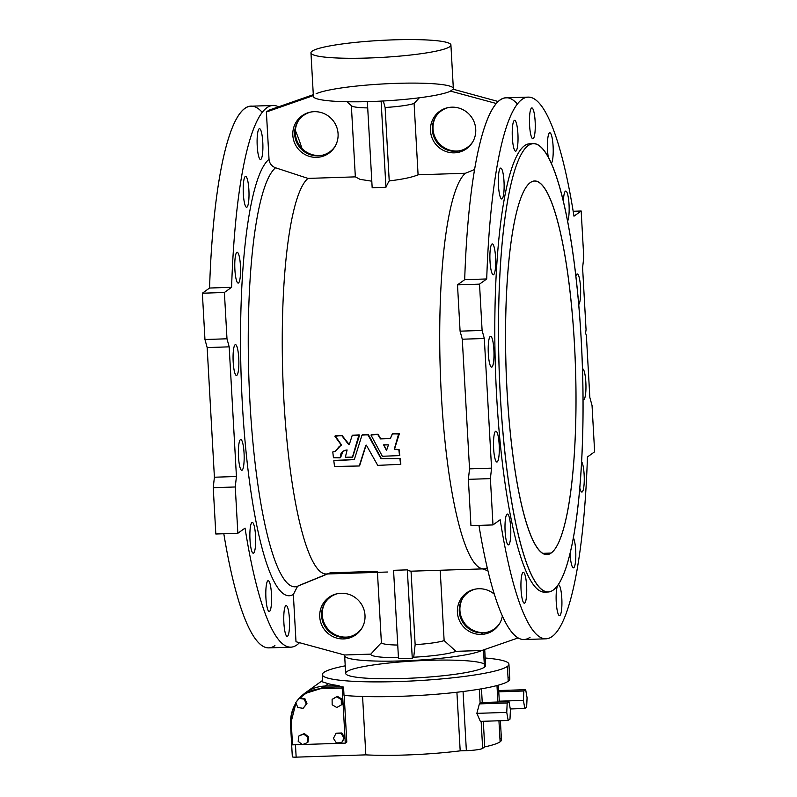 <?xml version="1.0" encoding="UTF-8"?>
<svg xmlns="http://www.w3.org/2000/svg" width="797" height="797" viewBox="0 0 797 797"><rect width="100%" height="100%" fill="white"/><g stroke="black" fill="none" stroke-linecap="round" stroke-linejoin="round"><path stroke-width="1.2" d="M299.493 642.681A271 50.311 -91.9 0 1 296.962 644.893A271 50.311 -91.9 0 1 290.815 647.174A271 50.311 -91.9 0 1 245.048 528.102A271 50.311 88.1 0 0 296.962 644.893A271 50.311 88.1 0 0 299.493 642.681M528.212 97.114L506.185 97.842A271 50.311 88.1 0 0 464.691 279.677L486.718 278.96A271 50.311 -91.9 0 1 528.212 97.114A271 50.311 -91.9 0 1 573.97 216.186L581.172 211.006L583.763 257.311L582.597 267.782L586.064 329.838L585.546 333.096L586.373 335.388L589.84 397.444L592.041 405.494L594.632 451.799L587.439 456.97A271 50.311 -91.9 0 1 552.092 636.534A271 50.311 88.1 0 0 587.439 456.97L594.632 451.799L592.041 405.494L589.84 397.444L586.373 335.388L585.546 333.096L586.064 329.838L582.597 267.782L583.763 257.311L581.172 211.006L573.97 216.186A271 50.311 88.1 0 0 522.065 99.396A271 50.311 88.1 0 0 486.718 278.96L479.525 284.14L482.105 330.446L484.307 338.496L491.56 468.148L490.394 478.618L492.984 524.924L500.177 519.744A271 50.311 88.1 0 0 552.092 636.534A271 50.311 -91.9 0 1 545.945 638.815A271 50.311 -91.9 0 1 500.177 519.744L492.984 524.924L470.957 525.641L468.367 479.336L469.533 468.865L462.28 339.213L460.088 331.163L457.498 284.858L464.691 279.677A271 50.311 -91.9 0 1 517.412 104.048M499.908 738.092A81.762 9.933 176.8 0 1 500.118 741.808A81.762 9.933 176.8 0 1 484.725 746.889L482.653 748.383A14.017 1.704 176.8 0 1 466.365 750.654L463.057 691.517L466.365 750.654L460.188 750.854A81.762 9.933 176.8 0 1 365.833 754.869L362.575 696.488L365.833 754.869L296.155 757.15A4.672 0.568 176.8 0 1 292.409 756.692A4.672 0.568 -3.2 0 0 292.33 756.801A4.672 0.568 -3.2 0 0 296.155 757.15L295.458 744.757L296.155 757.15L365.833 754.869A81.762 9.933 -3.2 0 0 460.188 750.854L456.91 692.254L460.188 750.854L466.365 750.654A14.017 1.704 -3.2 0 0 482.653 748.383L481.139 721.355L482.653 748.383L484.725 746.889L483.301 721.285L484.725 746.889A81.762 9.933 -3.2 0 0 500.118 741.808L498.942 720.777L500.118 741.808A81.762 9.933 -3.2 0 0 501.462 739.865L500.386 720.727M497.896 702.018L496.979 685.54L497.896 702.018M481.478 688.807L482.245 702.536L481.478 688.807M491.938 244.051A15.422 2.859 -91.9 0 1 495.624 265.242A15.422 2.859 -91.9 0 1 490.813 268.699A15.422 2.859 -91.9 0 1 491.938 244.051A15.422 2.859 88.1 0 0 489.966 260.38A15.422 2.859 88.1 0 0 493.293 274.746A15.422 2.859 88.1 0 0 495.654 259.234A15.422 2.859 88.1 0 0 492.287 243.922A15.422 2.859 88.1 0 0 491.938 244.051M495.545 431.287A15.422 2.859 -91.9 0 1 499.231 452.477A15.422 2.859 -91.9 0 1 494.419 455.934A15.422 2.859 -91.9 0 1 495.545 431.287A15.422 2.859 88.1 0 0 493.572 447.615A15.422 2.859 88.1 0 0 496.9 461.971A15.422 2.859 88.1 0 0 499.261 446.469A15.422 2.859 88.1 0 0 495.893 431.157A15.422 2.859 88.1 0 0 495.545 431.287M522.981 572.475A15.422 2.859 -91.9 0 1 526.668 593.665A15.422 2.859 -91.9 0 1 521.856 597.122A15.422 2.859 -91.9 0 1 522.981 572.475A15.422 2.859 88.1 0 0 521.009 588.804A15.422 2.859 88.1 0 0 524.336 603.17A15.422 2.859 88.1 0 0 526.697 587.658A15.422 2.859 88.1 0 0 523.33 572.346A15.422 2.859 88.1 0 0 522.981 572.475M573.302 537.716A15.422 2.859 -91.9 0 1 575.823 555.3A15.422 2.859 -91.9 0 1 573.192 567.813A15.422 2.859 -91.9 0 1 570.074 553.028A15.422 2.859 88.1 0 0 573.422 567.853A15.422 2.859 88.1 0 0 575.823 554.692A15.422 2.859 88.1 0 0 573.302 537.716M582.438 368.832A15.422 2.859 -91.9 0 1 585.954 385.34A15.422 2.859 -91.9 0 1 582.996 399.357A15.422 2.859 88.1 0 0 583.563 399.636A15.422 2.859 88.1 0 0 585.915 384.124A15.422 2.859 88.1 0 0 582.557 368.812A15.422 2.859 88.1 0 0 582.438 368.832M565.402 191.2A15.422 2.859 -91.9 0 1 568.948 203.086A15.422 2.859 -91.9 0 1 567.603 221.138A15.422 2.859 88.1 0 0 569.008 204.022A15.422 2.859 88.1 0 0 565.75 191.071A15.422 2.859 88.1 0 0 565.402 191.2A15.422 2.859 88.1 0 0 563.389 201.412A15.422 2.859 -91.9 0 1 565.402 191.2M531.509 108.053A15.422 2.859 -91.9 0 1 535.195 129.244A15.422 2.859 -91.9 0 1 530.384 132.71A15.422 2.859 -91.9 0 1 531.509 108.053A15.422 2.859 88.1 0 0 529.537 124.382A15.422 2.859 88.1 0 0 532.874 138.748A15.422 2.859 88.1 0 0 535.225 123.246A15.422 2.859 88.1 0 0 531.858 107.924A15.422 2.859 88.1 0 0 531.509 108.053M546.244 591.842A224.276 41.643 -91.9 0 1 495.455 369.33A224.276 41.643 -91.9 0 1 531.579 143.968M514.274 120.457A15.422 2.859 -91.9 0 1 517.96 141.647A15.422 2.859 -91.9 0 1 513.148 145.104A15.422 2.859 -91.9 0 1 514.274 120.457A15.422 2.859 88.1 0 0 512.302 136.785A15.422 2.859 88.1 0 0 515.629 151.151A15.422 2.859 88.1 0 0 517.99 135.639A15.422 2.859 88.1 0 0 514.623 120.327A15.422 2.859 88.1 0 0 514.274 120.457M549.462 132.9A15.422 2.859 -91.9 0 1 553.068 145.741A15.422 2.859 -91.9 0 1 551.335 163.315A15.422 2.859 88.1 0 0 553.128 146.688A15.422 2.859 88.1 0 0 549.81 132.77A15.422 2.859 88.1 0 0 549.462 132.9A15.422 2.859 88.1 0 0 548.256 157.069A15.422 2.859 -91.9 0 1 549.462 132.9M576.898 274.088A15.422 2.859 -91.9 0 1 580.515 287.079A15.422 2.859 -91.9 0 1 578.712 304.564A15.422 2.859 88.1 0 0 580.565 288.026A15.422 2.859 88.1 0 0 577.247 273.959A15.422 2.859 88.1 0 0 576.898 274.088A15.422 2.859 88.1 0 0 575.862 276.151A15.422 2.859 -91.9 0 1 576.898 274.088M581.551 461.612A15.422 2.859 -91.9 0 1 584.111 483.958A15.422 2.859 -91.9 0 1 579.738 487.754A15.422 2.859 88.1 0 0 581.87 492.008A15.422 2.859 88.1 0 0 584.261 478.359A15.422 2.859 88.1 0 0 581.551 461.612M558.169 584.918A15.422 2.859 -91.9 0 1 561.855 606.109A15.422 2.859 -91.9 0 1 557.043 609.566A15.422 2.859 -91.9 0 1 558.169 584.918A15.422 2.859 88.1 0 0 556.206 601.247A15.422 2.859 88.1 0 0 559.534 615.603A15.422 2.859 88.1 0 0 561.885 600.101A15.422 2.859 88.1 0 0 558.518 584.789A15.422 2.859 88.1 0 0 558.169 584.918M507.041 514.175A15.422 2.859 -91.9 0 1 510.728 535.365A15.422 2.859 -91.9 0 1 505.916 538.822A15.422 2.859 -91.9 0 1 507.041 514.175A15.422 2.859 88.1 0 0 505.069 530.503A15.422 2.859 88.1 0 0 508.396 544.859A15.422 2.859 88.1 0 0 510.757 529.357A15.422 2.859 88.1 0 0 507.39 514.045A15.422 2.859 88.1 0 0 507.041 514.175M490.245 336.434A15.422 2.859 -91.9 0 1 493.931 357.624A15.422 2.859 -91.9 0 1 489.119 361.081A15.422 2.859 -91.9 0 1 490.245 336.434A15.422 2.859 88.1 0 0 488.272 352.762A15.422 2.859 88.1 0 0 491.6 367.118A15.422 2.859 88.1 0 0 493.961 351.616A15.422 2.859 88.1 0 0 490.593 336.304A15.422 2.859 88.1 0 0 490.245 336.434M500.377 168.207A15.422 2.859 -91.9 0 1 504.063 189.397A15.422 2.859 -91.9 0 1 499.251 192.864A15.422 2.859 -91.9 0 1 500.377 168.207A15.422 2.859 88.1 0 0 498.404 184.535A15.422 2.859 88.1 0 0 501.741 198.901A15.422 2.859 88.1 0 0 504.093 183.4A15.422 2.859 88.1 0 0 500.725 168.077A15.422 2.859 88.1 0 0 500.377 168.207M530.065 637.261A271 50.311 -91.9 0 1 478.947 525.382A271 50.311 88.1 0 0 523.918 639.543L545.945 638.815M553.178 590.109A224.276 41.643 88.1 0 0 569.516 231.548A224.276 41.643 88.1 0 0 499.55 281.879A224.276 41.643 88.1 0 0 553.178 590.109A224.276 41.643 -91.9 0 1 548.087 592.002A224.276 41.643 -91.9 0 1 499.131 369.21A224.276 41.643 -91.9 0 1 533.412 143.699A224.276 41.643 -91.9 0 1 581.83 352.603A224.276 41.643 -91.9 0 1 553.178 590.109M551.106 553.068A186.896 34.699 -91.9 0 1 506.424 296.205A186.896 34.699 -91.9 0 1 564.724 254.263A186.896 34.699 -91.9 0 1 551.106 553.068A186.896 34.699 88.1 0 0 574.986 355.143A186.896 34.699 88.1 0 0 534.628 181.049A186.896 34.699 88.1 0 0 506.065 368.981A186.896 34.699 88.1 0 0 546.862 554.642A186.896 34.699 88.1 0 0 551.106 553.068L542.528 553.347L551.106 553.068M507.4 666.412A93.448 11.347 -3.2 0 0 485.184 658.013A93.448 11.347 176.8 0 1 508.924 664.2A93.448 11.347 176.8 0 1 507.4 666.412A93.448 11.347 176.8 0 1 407.496 681.196A93.448 11.347 176.8 0 1 322.327 674.641A93.448 11.347 176.8 0 1 345.231 665.834A93.448 11.347 -3.2 0 0 375.158 681.893A93.448 11.347 -3.2 0 0 507.4 666.412L508.227 681.236A93.448 11.347 176.8 0 1 439.555 693.978A93.448 11.347 176.8 0 1 344.015 695.392A93.448 11.347 -3.2 0 0 439.555 693.978A93.448 11.347 -3.2 0 0 508.227 681.236L507.4 666.412M344.663 655.732A70.086 8.508 176.8 0 1 344.892 654.975L370.794 654.128A43.925 5.33 -3.2 0 0 398.44 657.684A43.925 5.33 176.8 0 1 370.794 654.128L344.892 654.975A70.086 8.508 -3.2 0 0 402.017 660.902A70.086 8.508 -3.2 0 0 481.866 650.491A70.086 8.508 176.8 0 1 405.055 660.793A70.086 8.508 176.8 0 1 344.663 655.732L345.649 673.335A70.086 8.508 -3.2 0 0 409.528 678.247A70.086 8.508 -3.2 0 0 484.456 667.169L483.5 650.033L484.456 667.169A70.086 8.508 176.8 0 1 370.276 678.406A70.086 8.508 176.8 0 1 392.144 662.686A70.086 8.508 176.8 0 1 484.456 667.169A70.086 8.508 -3.2 0 0 485.602 665.505L484.715 649.605M344.184 695.412L346.795 742.037L345.28 743.133L302.75 744.518L345.28 743.133L346.795 742.037L344.184 695.412M291.383 724.672A4.672 0.568 176.8 0 1 290.516 724.393A4.672 0.568 176.8 0 1 290.596 724.284A4.672 0.568 -3.2 0 0 290.516 724.393A4.672 0.568 -3.2 0 0 291.383 724.672M306.138 693.221L324.777 687.323A4.672 0.867 -91.9 0 1 325.226 686.038A37.379 36.443 -125.7 0 0 305.47 692.732A37.379 36.443 54.3 0 1 325.226 686.038A4.672 0.867 88.1 0 0 324.777 687.323L340.977 686.795L338.615 685.599L325.226 686.038L328.424 683.736A93.448 11.347 -3.2 0 0 338.615 685.599L340.977 686.795A93.448 11.347 -3.2 0 0 343.547 687.054L344.015 695.392L343.547 687.054A93.448 11.347 176.8 0 1 340.977 686.795L323.403 687.363L321.55 688.698L342.202 688.03L343.547 687.054L342.202 688.03L345.28 743.133L342.202 688.03L321.55 688.698L323.403 687.363L306.158 693.201L304.265 694.566A32.707 31.89 54.3 0 1 321.55 688.698A32.707 31.89 -125.7 0 0 300.27 697.983A32.707 31.89 54.3 0 1 304.265 694.566M507.988 676.992A93.448 11.347 176.8 0 1 508.227 681.236A93.448 11.347 -3.2 0 0 509.751 679.024L508.924 664.2M322.735 681.953L328.424 683.736L322.735 681.953M479.336 689.166L480.143 703.522L481.478 702.556L509.014 701.659L510.419 709.748L509.99 719.153L508.157 720.468L480.352 721.385L476.855 713.365L479.376 703.89A14.017 1.704 -3.2 0 0 480.143 703.522L479.336 689.166M290.596 724.284A37.379 36.443 54.3 0 1 295.946 702.974L290.516 724.393L292.33 756.801M299.732 697.903A37.379 36.443 54.3 0 1 305.47 692.732L299.722 697.903M328.424 683.736L325.226 686.038L338.615 685.599A93.448 11.347 176.8 0 1 328.424 683.736M510.279 708.961L524.815 708.483L523.41 700.394L499.291 701.191L523.41 700.394L523.838 690.989L498.773 691.816L523.838 690.989L525.671 689.674L498.703 690.551L525.671 689.674L527.076 697.754L526.648 707.168L524.815 708.483L510.279 708.961M523.41 700.394L524.815 708.483L526.648 707.168L527.076 697.754L525.671 689.674L523.838 690.989L523.41 700.394M481.478 702.556L480.143 703.522A14.017 1.704 176.8 0 1 479.376 703.89L507.181 702.974L509.014 701.659L481.478 702.556M506.753 712.388L476.855 713.365L480.352 721.385L508.157 720.468L506.753 712.388L507.181 702.974L479.376 703.89L476.855 713.365L506.753 712.388L508.157 720.468L509.99 719.153L510.419 709.748L509.014 701.659L507.181 702.974L506.753 712.388M302.272 744.537L292.509 744.856L291.244 722.172A32.707 31.89 54.3 0 1 296.076 703.283A32.707 31.89 -125.7 0 0 291.244 722.172L292.509 744.856L302.272 744.537M306.975 703.641L303.109 708.314L297.839 707.537L295.767 702.565L299.642 697.883L304.902 698.67L306.975 703.641L303.109 708.314L306.975 703.641L304.902 698.67L304.235 699.148L306.307 704.13L306.975 703.641M341.973 699.079L342.023 704.428L341.345 704.917L336.782 707.527L332.16 704.787L332.11 699.437L336.673 696.827L341.295 699.567L341.973 699.079L337.35 696.339L341.973 699.079L341.295 699.567L341.345 704.917L342.023 704.428L341.973 699.079M332.777 698.949L337.35 696.339L332.777 698.949M344.712 737.534L341.644 742.734L336.354 742.914L333.445 738.361L335.836 733.648L341.136 733.479L344.035 738.022L344.712 737.534L341.803 732.991L344.712 737.534L341.644 742.734L344.712 737.534M336.503 733.16L341.803 732.991L336.503 733.16M308.598 736.886L307.971 742.176L307.303 742.665L302.422 744.657L298.178 741.349L298.795 736.059L303.677 734.067L307.931 737.374L308.598 736.886L304.354 733.579L308.598 736.886L307.931 737.374L307.303 742.665L307.971 742.176L308.598 736.886M299.473 735.571L304.354 733.579L299.473 735.571M307.931 737.374L303.677 734.067L298.795 736.059L298.178 741.349L302.422 744.657L307.303 742.665L307.931 737.374M344.035 738.022L341.136 733.479L335.836 733.648L333.445 738.361L336.354 742.914L341.644 742.734L344.035 738.022M300.27 697.983L298.965 698.371L304.235 699.148L304.902 698.67L300.27 697.983M298.965 698.371L295.767 702.565L297.839 707.537L303.109 708.314L306.307 704.13L304.235 699.148L298.965 698.371M341.295 699.567L336.673 696.827L332.11 699.437L332.16 704.787L336.782 707.527L341.345 704.917L341.295 699.567M273.082 105.473L251.055 106.19A271 50.311 88.1 0 0 209.561 288.036L231.588 287.309A271 50.311 -91.9 0 1 273.082 105.473A271 50.311 -91.9 0 1 278.492 106.838A271 50.311 88.1 0 0 231.588 287.309L224.395 292.489L226.986 338.795L229.177 346.844L236.43 476.496L235.264 486.977L237.855 533.273L245.048 528.102L237.855 533.273L235.264 486.977L236.43 476.496L214.403 477.224L207.16 347.572L204.959 339.512L202.368 293.216L209.561 288.036A271 50.311 -91.9 0 1 262.283 112.407M295.368 130.608A271 50.311 -91.9 0 1 301.973 148.481A271 50.311 88.1 0 0 295.368 130.608M274.935 645.61A271 50.311 -91.9 0 1 223.818 533.741A271 50.311 88.1 0 0 268.788 647.891L290.815 647.174M346.924 101.747L351.607 105.871A32.707 3.975 -3.2 0 0 367.706 107.914A32.707 3.975 176.8 0 1 351.357 105.503M351.357 105.652L355.342 176.864L360.045 179.355L371.8 181.188L360.045 179.355L355.342 176.864L351.357 105.652M377.389 571.29L330.038 572.844A199.041 36.951 -91.9 0 1 328.812 573.461A199.041 36.951 -91.9 0 1 283.742 397.514A199.041 36.951 -91.9 0 1 307.991 178.408L275.553 167.778A210.816 39.143 88.1 0 0 249.82 399.765A210.816 39.143 88.1 0 0 297.56 586.243L293.356 594.462A219.603 40.777 -91.9 0 1 242.398 404.776A219.603 40.777 -91.9 0 1 269.027 159.27L266.387 111.998L313.351 95.59L266.387 111.998L269.027 159.27C269.466 163.435 271.638 166.264 275.553 167.778L307.991 178.408L355.342 176.864L307.991 178.408A199.041 36.951 88.1 0 0 283.403 390.699A199.041 36.951 88.1 0 0 326.282 574.019L387.481 572.017M310.96 52.841A70.086 8.508 176.8 0 1 312.105 51.187A70.086 8.508 176.8 0 1 387.033 40.099A70.086 8.508 176.8 0 1 450.913 45.021A70.086 8.508 176.8 0 1 381.414 57.434A70.086 8.508 176.8 0 1 310.96 52.841L313.39 96.367A70.086 8.508 -3.2 0 0 373.783 101.428A70.086 8.508 -3.2 0 0 450.594 91.127L496.401 103.53L450.594 91.127A70.086 8.508 176.8 0 1 370.744 101.538A70.086 8.508 176.8 0 1 313.62 95.61L313.62 95.501M314.177 111.68A23.043 22.465 54.3 0 1 335.686 145.293A23.043 22.465 54.3 0 1 296.494 146.578A23.043 22.465 54.3 0 1 314.177 111.68A23.043 22.465 -125.7 0 0 310.043 112.208A23.043 22.465 -125.7 0 0 297.211 147.634A23.043 22.465 -125.7 0 0 334.879 146.738A23.043 22.465 -125.7 0 0 334.85 123.176A23.043 22.465 -125.7 0 0 314.177 111.68M316.14 93.687L316.15 93.787A70.086 8.508 176.8 0 1 395.641 83.386A70.086 8.508 176.8 0 1 453.174 89.214A70.086 8.508 -3.2 0 0 453.344 88.547L450.913 45.021M268.908 110.185L313.301 94.674L268.908 110.185L266.387 111.998L268.908 110.185M319.248 155.535A23.043 22.465 -125.7 0 0 322.675 155.156A23.043 22.465 54.3 0 1 319.248 155.535A23.043 22.465 54.3 0 1 298.765 144.357A23.043 22.465 54.3 0 1 298.178 121.104A23.043 22.465 -125.7 0 0 298.765 144.357A23.043 22.465 -125.7 0 0 319.248 155.535L317.953 155.833A22.426 21.868 54.3 0 1 294.95 136.735A22.426 21.868 54.3 0 1 310.75 112.058A22.426 21.868 -125.7 0 0 297.799 121.712A22.426 21.868 -125.7 0 0 297.829 144.646A22.426 21.868 -125.7 0 0 317.953 155.833L319.248 155.535M487.226 567.843A199.041 36.951 -91.9 0 1 483.739 568.859A199.041 36.951 -91.9 0 1 440.861 385.549A199.041 36.951 -91.9 0 1 465.448 173.258L418.086 174.802C412.358 177.243 402.734 179.285 389.225 180.919A199.041 36.951 88.1 0 0 385.937 187.285L381.115 101.099L385.937 187.285A199.041 36.951 -91.9 0 1 389.225 180.919L385.12 107.485A32.707 3.975 -3.2 0 0 414.101 103.451A32.707 3.975 176.8 0 1 385.12 107.485L389.225 180.919C402.734 179.285 412.358 177.243 418.086 174.802L414.101 103.451L419.342 97.792L414.101 103.451L418.086 174.802L465.448 173.258L474.643 169.502L465.448 173.258A199.041 36.951 88.1 0 0 440.572 378.714A199.041 36.951 88.1 0 0 481.189 568.47L487.903 570.722M451.829 107.177A23.043 22.465 54.3 0 1 473.348 140.78A23.043 22.465 54.3 0 1 434.156 142.065A23.043 22.465 54.3 0 1 451.829 107.177A23.043 22.465 -125.7 0 0 447.705 107.695A23.043 22.465 -125.7 0 0 434.873 143.131A23.043 22.465 -125.7 0 0 472.541 142.225A23.043 22.465 -125.7 0 0 472.511 118.663A23.043 22.465 -125.7 0 0 451.829 107.177M453.104 89.204L498.304 101.538L453.104 89.204L450.584 91.017L453.104 89.204M456.91 151.022A23.043 22.465 -125.7 0 0 460.337 150.653A23.043 22.465 54.3 0 1 456.91 151.022A23.043 22.465 54.3 0 1 436.427 139.854A23.043 22.465 54.3 0 1 435.839 116.601A23.043 22.465 -125.7 0 0 436.427 139.854A23.043 22.465 -125.7 0 0 456.91 151.022L455.615 151.33A22.426 21.868 54.3 0 1 432.612 132.222A22.426 21.868 54.3 0 1 448.412 107.555A22.426 21.868 -125.7 0 0 435.461 117.209A22.426 21.868 -125.7 0 0 435.491 140.142A22.426 21.868 -125.7 0 0 455.615 151.33A22.426 21.868 -125.7 0 0 459.64 150.812A22.426 21.868 -125.7 0 0 472.91 141.597A22.426 21.868 54.3 0 1 455.615 151.33L456.91 151.022M385.12 107.485L383.307 100.99L385.12 107.485M372.169 187.733L367.357 101.637L372.169 187.733L385.937 187.285L372.169 187.733M455.964 651.338A43.925 5.33 176.8 0 1 413.713 657.216L412.268 658.252L398.5 658.711L393.559 570.313L407.327 569.865L412.268 658.252L413.713 657.216L415.147 644.624A32.707 3.975 -3.2 0 0 444.128 640.589L440.203 570.283L444.128 640.589L455.964 651.338L481.866 650.491L455.964 651.338L444.128 640.589A32.707 3.975 176.8 0 1 415.147 644.624L411.043 571.19L415.147 644.624L413.713 657.216A43.925 5.33 -3.2 0 0 455.964 651.338M377.449 572.346L381.384 642.641A32.707 3.975 -3.2 0 0 397.743 645.052A32.707 3.975 176.8 0 1 381.384 642.641L377.449 572.346M325.804 574.567L298.905 585.556A210.816 39.143 -91.9 0 1 297.56 586.243A210.816 39.143 -91.9 0 1 249.82 399.765A210.816 39.143 -91.9 0 1 275.553 167.778C271.638 166.264 269.466 163.435 269.027 159.27A219.603 40.777 88.1 0 0 242.398 404.776A219.603 40.777 88.1 0 0 293.356 594.462L295.996 641.734L344.842 655.064L295.996 641.734L293.356 594.462L297.59 586.233L327.557 573.979M370.794 654.128L381.384 642.641L370.794 654.128M343.656 638.925A23.043 22.465 54.3 0 1 322.137 605.312A23.043 22.465 54.3 0 1 361.33 604.026A23.043 22.465 54.3 0 1 343.656 638.925A23.043 22.465 -125.7 0 0 361.808 628.305A23.043 22.465 -125.7 0 0 360.613 602.97A23.043 22.465 -125.7 0 0 336.972 593.775A23.043 22.465 -125.7 0 0 319.966 618.93A23.043 22.465 -125.7 0 0 343.656 638.925L344.882 637.411A22.426 21.868 54.3 0 1 321.878 618.303A22.426 21.868 54.3 0 1 337.679 593.635A22.426 21.868 -125.7 0 0 324.718 603.289A22.426 21.868 -125.7 0 0 324.758 626.223A22.426 21.868 -125.7 0 0 344.882 637.411L343.656 638.925M325.106 602.681A23.043 22.465 -125.7 0 0 326.66 627.388A23.043 22.465 -125.7 0 0 349.594 636.733A23.043 22.465 54.3 0 1 326.66 627.388A23.043 22.465 54.3 0 1 325.106 602.681M481.866 650.491L518.1 637.939L481.866 650.491M481.308 634.412A23.043 22.465 54.3 0 1 458.464 604.056A23.043 22.465 54.3 0 1 494.289 594.163A23.043 22.465 -125.7 0 0 474.623 589.272A23.043 22.465 -125.7 0 0 457.617 614.427A23.043 22.465 -125.7 0 0 481.308 634.412A23.043 22.465 -125.7 0 0 499.47 623.802A23.043 22.465 -125.7 0 0 502.359 616.041A23.043 22.465 54.3 0 1 481.308 634.412L482.544 632.898L481.308 634.412M462.758 598.168A23.043 22.465 -125.7 0 0 464.322 622.885A23.043 22.465 -125.7 0 0 487.256 632.22A23.043 22.465 54.3 0 1 464.322 622.885A23.043 22.465 54.3 0 1 462.758 598.168M411.043 571.19A199.041 36.951 -91.9 0 1 407.327 569.865A199.041 36.951 88.1 0 0 411.043 571.19L482.474 568.899M533.412 143.699L529.736 143.819A224.276 41.643 88.1 0 0 495.455 369.33A224.276 41.643 88.1 0 0 544.411 592.121L548.087 592.002M371.243 434.614L378.107 434.285L380.627 438.699L390.63 438.39L380.627 438.699L377.947 434.245L370.994 435.102L382.371 456.273L399.526 455.595A199.041 36.951 -91.9 0 1 398.869 449.827L394.266 449.209L398.689 433.747L392.254 433.957L390.331 438.579L380.488 438.898L377.698 434.435L380.488 438.898L390.331 438.579L392.503 433.767L399.128 433.608L394.505 449.119L399.118 449.647A199.041 36.951 88.1 0 0 399.775 455.406L399.775 455.406A199.041 36.951 -91.9 0 1 399.118 449.647L394.505 449.119L399.277 433.777L392.403 433.797L399.287 433.996L394.266 449.209L398.869 449.827A199.041 36.951 88.1 0 0 399.526 455.595L382.371 456.273L370.994 435.102L371.402 434.485M333.076 451.63L335.258 451.411L332.787 451.989A199.041 36.951 88.1 0 0 333.455 457.757L340.389 457.518C340.14 453.035 342.381 450.514 347.113 449.956L345.34 457.239L352.413 457.259L358.919 435.042L352.194 435.461L349.275 444.596L348.697 444.666L341.893 435.75L335.168 435.82L341.405 444.806L335.258 451.411L333.086 451.66L335.258 451.411L339.193 446.499L341.395 445.224L334.929 436.328L335.417 435.64L342.092 435.511L349.295 444.616L341.853 435.431L348.697 444.666L349.275 444.596L352.194 435.461L359.537 435.192L352.583 457.209L359.178 434.863L352.483 435.252L359.517 435.301L352.673 457.079L345.34 457.239L347.113 449.956L342.979 451.241L340.548 457.608L343.099 451.162L340.1 457.857L333.455 457.757A199.041 36.951 -91.9 0 1 332.787 451.989L332.787 451.989M361.987 435.142L354.326 459.56L361.987 435.142L367.905 434.754L381.026 458.683L399.885 458.584A199.041 36.951 88.1 0 0 400.602 464.312L377.738 465.378L366.431 445.304L365.813 445.324L359.258 465.986L334.531 466.474A199.041 36.951 -91.9 0 1 333.813 460.746L354.346 459.58L333.813 460.746A199.041 36.951 88.1 0 0 334.531 466.474L359.258 465.986L365.813 445.324L366.431 445.304L377.738 465.378L400.602 464.312A199.041 36.951 -91.9 0 1 399.885 458.584L381.026 458.683L368.224 434.943L362.326 434.833L368.413 434.664L381.404 458.634L400.144 458.405A199.041 36.951 88.1 0 0 400.861 464.133L400.861 464.133A199.041 36.951 -91.9 0 1 400.144 458.405L381.404 458.634L368.413 434.664L362.426 434.773M366.122 445.045L359.616 465.787L366.122 445.045M246.96 207.13A15.422 2.859 -91.9 0 1 243.274 185.93A15.422 2.859 -91.9 0 1 248.086 182.473A15.422 2.859 -91.9 0 1 246.96 207.13A15.422 2.859 88.1 0 0 248.933 190.802A15.422 2.859 88.1 0 0 245.596 176.436A15.422 2.859 88.1 0 0 243.244 191.938A15.422 2.859 88.1 0 0 246.612 207.26A15.422 2.859 88.1 0 0 246.96 207.13L246.253 207.15L246.96 207.13M238.522 282.965A15.422 2.859 -91.9 0 1 234.836 261.775A15.422 2.859 -91.9 0 1 239.638 258.318A15.422 2.859 -91.9 0 1 238.522 282.965A15.422 2.859 88.1 0 0 240.485 266.636A15.422 2.859 88.1 0 0 237.157 252.27A15.422 2.859 88.1 0 0 234.806 267.782A15.422 2.859 88.1 0 0 238.173 283.094A15.422 2.859 88.1 0 0 238.522 282.965L237.815 282.985L238.522 282.965M236.819 375.347A15.422 2.859 -91.9 0 1 233.132 354.157A15.422 2.859 -91.9 0 1 237.944 350.69A15.422 2.859 -91.9 0 1 236.819 375.347A15.422 2.859 88.1 0 0 238.791 359.019A15.422 2.859 88.1 0 0 235.464 344.653A15.422 2.859 88.1 0 0 233.103 360.154A15.422 2.859 88.1 0 0 236.47 375.477A15.422 2.859 88.1 0 0 236.819 375.347L236.111 375.367L236.819 375.347M242.129 470.2A15.422 2.859 -91.9 0 1 238.442 449.01A15.422 2.859 -91.9 0 1 243.244 445.543A15.422 2.859 -91.9 0 1 242.129 470.2A15.422 2.859 88.1 0 0 244.091 453.872A15.422 2.859 88.1 0 0 240.764 439.506A15.422 2.859 88.1 0 0 238.413 455.007A15.422 2.859 88.1 0 0 241.78 470.33A15.422 2.859 88.1 0 0 242.129 470.2L241.421 470.22L242.129 470.2M253.625 553.088A15.422 2.859 -91.9 0 1 249.939 531.898A15.422 2.859 -91.9 0 1 254.741 528.431A15.422 2.859 -91.9 0 1 253.625 553.088A15.422 2.859 88.1 0 0 255.588 536.76A15.422 2.859 88.1 0 0 252.26 522.394A15.422 2.859 88.1 0 0 249.909 537.895A15.422 2.859 88.1 0 0 253.267 553.218A15.422 2.859 88.1 0 0 253.625 553.088L252.918 553.108L253.625 553.088M269.555 611.389A15.422 2.859 -91.9 0 1 265.869 590.198A15.422 2.859 -91.9 0 1 270.681 586.741A15.422 2.859 -91.9 0 1 269.555 611.389A15.422 2.859 88.1 0 0 271.528 595.06A15.422 2.859 88.1 0 0 268.2 580.694A15.422 2.859 88.1 0 0 265.849 596.206A15.422 2.859 88.1 0 0 269.207 611.518A15.422 2.859 88.1 0 0 269.555 611.389L268.848 611.409L269.555 611.389M287.518 636.235A15.422 2.859 -91.9 0 1 283.832 615.045A15.422 2.859 -91.9 0 1 288.634 611.578A15.422 2.859 -91.9 0 1 287.518 636.235A15.422 2.859 88.1 0 0 289.48 619.907A15.422 2.859 88.1 0 0 286.153 605.541A15.422 2.859 88.1 0 0 283.802 621.042A15.422 2.859 88.1 0 0 287.169 636.365A15.422 2.859 88.1 0 0 287.518 636.235L286.81 636.255L287.518 636.235M260.858 159.37A15.422 2.859 -91.9 0 1 257.172 138.18A15.422 2.859 -91.9 0 1 261.974 134.723A15.422 2.859 -91.9 0 1 260.858 159.37A15.422 2.859 88.1 0 0 262.821 143.042A15.422 2.859 88.1 0 0 259.493 128.676A15.422 2.859 88.1 0 0 257.142 144.187A15.422 2.859 88.1 0 0 260.499 159.5A15.422 2.859 88.1 0 0 260.858 159.37L260.151 159.39L260.858 159.37M213.237 487.694L214.403 477.224L213.237 487.694L235.264 486.977L213.237 487.694L215.828 534L213.237 487.694M398.5 658.711L412.268 658.252L407.327 569.865L393.559 570.313L398.5 658.711M215.828 534L237.855 533.273L215.828 534M209.561 288.036L202.368 293.216L224.395 292.489L231.588 287.309L209.561 288.036M202.368 293.216L204.959 339.512L226.986 338.795L224.395 292.489L202.368 293.216M204.959 339.512L207.16 347.572L229.177 346.844L226.986 338.795L204.959 339.512M207.16 347.572L214.403 477.224L236.43 476.496L229.177 346.844L207.16 347.572M468.367 479.336L490.394 478.618L491.56 468.148L469.533 468.865L468.367 479.336L470.957 525.641L492.984 524.924L490.394 478.618L468.367 479.336M469.533 468.865L491.56 468.148L484.307 338.496L462.28 339.213L469.533 468.865M462.28 339.213L484.307 338.496L482.105 330.446L460.088 331.163L462.28 339.213M460.088 331.163L482.105 330.446L479.525 284.14L457.498 284.858L460.088 331.163M457.498 284.858L479.525 284.14L486.718 278.96L464.691 279.677L457.498 284.858M581.172 211.006L573.182 211.275L581.172 211.006M297.56 586.243L298.905 585.556M366.431 445.304L365.813 445.324M333.813 460.746L354.296 459.59L334.102 460.417M348.697 444.666L349.275 444.596M341.435 445.154L339.193 446.499M334.929 436.328L341.853 435.431L335.168 435.82M386.286 450.146L383.636 444.935L388.468 444.865L386.565 450.335L388.468 444.865L383.885 444.756L386.286 450.146M370.994 435.102L377.947 434.245L371.253 434.644M386.615 450.056L383.885 445.065L386.615 450.056M312.105 51.187A70.086 8.508 -3.2 0 0 404.418 55.67A70.086 8.508 -3.2 0 0 426.285 39.94A70.086 8.508 -3.2 0 0 312.105 51.187M499.829 623.174A22.426 21.868 54.3 0 1 482.544 632.898A22.426 21.868 54.3 0 1 459.54 613.8A22.426 21.868 54.3 0 1 475.341 589.122A22.426 21.868 -125.7 0 0 462.38 598.776A22.426 21.868 -125.7 0 0 462.409 621.71A22.426 21.868 -125.7 0 0 482.544 632.898A22.426 21.868 -125.7 0 0 486.559 632.39A22.426 21.868 -125.7 0 0 499.829 623.174M362.177 627.687A22.426 21.868 54.3 0 1 344.882 637.411A22.426 21.868 -125.7 0 0 348.907 636.893A22.426 21.868 -125.7 0 0 362.177 627.687M335.248 146.11A22.426 21.868 54.3 0 1 317.953 155.833A22.426 21.868 -125.7 0 0 321.978 155.325A22.426 21.868 -125.7 0 0 335.248 146.11M322.327 674.641L322.735 681.963M499.34 701.978L498.394 685.161M322.646 680.379L305.47 692.732"/></g></svg>
